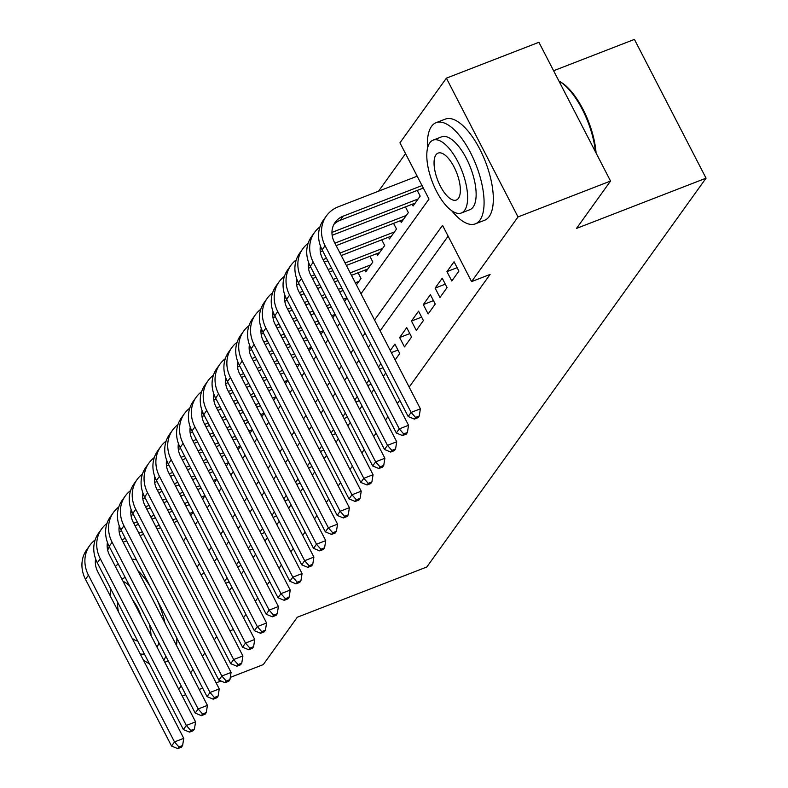 <?xml version="1.0" encoding="UTF-8"?>
<svg xmlns="http://www.w3.org/2000/svg" width="788" height="788" viewBox="0 0 788 788"><rect width="100%" height="100%" fill="white"/><g stroke="black" fill="none" stroke-linecap="round" stroke-linejoin="round"><path stroke-width="1.18" d="M553.609 70.743L634.419 39.4L706.048 178.177L426.82 566.996L297.303 617.231L263.281 664.599L230.283 677.394M107.621 549.886L109.286 547.581M405.534 153.64L378.575 191.179M361.002 293.766L428.997 199.078L399.949 142.825L446.392 78.16L518.021 216.936L471.579 281.602L442.541 225.338L374.546 320.017M518.021 216.936L610.542 181.053L538.913 42.276L446.392 78.16M451.8 281.001L458.892 271.121L454.055 261.744L446.954 271.624L451.8 281.001M439.96 297.48L447.062 287.59L442.226 278.213L435.124 288.103L439.96 297.48M428.13 313.959L435.232 304.07L430.396 294.692L423.294 304.582L428.13 313.959M416.3 330.428L423.402 320.549L418.556 311.171L411.464 321.051L416.3 330.428M404.471 346.907L411.572 337.018L406.726 327.641L399.634 337.53L404.471 346.907M395.133 359.909L399.743 353.497L394.896 344.12L390.296 350.532M383.303 376.378L385.716 373.019M371.473 392.857L373.886 389.499M359.643 409.327L362.056 405.968M347.813 425.806L350.227 422.447M335.974 442.285L338.387 438.916M324.144 458.754L326.557 455.395M312.314 475.233L314.727 471.874M300.484 491.702L302.897 488.343M288.654 508.181L291.067 504.822M276.824 524.66L279.238 521.301M264.985 541.129L267.398 537.771M253.155 557.609L255.568 554.25M241.325 574.088L243.738 570.719M190.775 515.539L193.188 512.18M202.605 499.07L205.018 495.711M214.434 482.591L216.848 479.232M226.274 466.122L228.687 462.753M238.104 449.643L240.517 446.284M249.934 433.164L252.347 429.805M261.764 416.694L264.177 413.336M273.594 400.215L276.007 396.856M285.423 383.736L287.837 380.377M297.263 367.267L299.676 363.908M309.093 350.788L311.506 347.429M320.923 334.319L323.336 330.95M332.753 317.84L335.166 314.481M344.583 301.361L346.996 298.002M356.412 284.892L361.022 278.479L358.077 272.786M364.854 270.156L365.75 271.89L372.852 262L369.907 256.307M376.694 253.677L377.58 255.411L384.682 245.531L381.747 239.838M388.523 237.208L389.42 238.941L396.512 229.052L393.576 223.359M400.353 220.729L401.25 222.462L408.342 212.583L405.406 206.88M412.183 204.259L413.079 205.993L420.181 196.104L417.236 190.41M243.531 617.753L245.945 614.394M255.361 601.274L257.774 597.915M267.191 584.804L269.604 581.445M279.021 568.325L281.434 564.966M290.851 551.846L293.264 548.487M302.69 535.377L305.104 532.018M314.52 518.898L316.934 515.539M326.35 502.429L328.763 499.06M338.18 485.95L340.593 482.591M350.01 469.471L352.423 466.112M361.84 453.001L364.253 449.643M373.679 436.522L376.093 433.164M385.509 420.043L387.923 416.685M397.339 403.574L399.752 400.215M409.169 387.095L490.087 274.421L471.579 281.602M448.126 236.154L380.131 330.832M370.715 343.952L368.301 347.311M358.885 360.431L356.471 363.79M347.055 376.9L344.642 380.259M335.215 393.379L332.802 396.738M323.385 409.849L320.972 413.217M311.555 426.328L309.142 429.687M299.726 442.807L297.312 446.166M287.896 459.276L285.483 462.635M276.066 475.755L273.653 479.114M264.226 492.224L261.813 495.593M252.396 508.703L249.983 512.062M240.567 525.182L238.153 528.541M228.737 541.651L226.323 545.01M216.907 558.131L214.494 561.489M229.495 590.557L231.908 587.198M227.072 577.821L224.659 581.18M238.902 561.342L236.489 564.71M250.732 544.872L248.319 548.231M262.562 528.393L260.148 531.752M274.391 511.924L271.978 515.283M286.221 495.445L283.808 498.804M298.061 478.966L295.648 482.335M309.891 462.497L307.478 465.856M321.721 446.018L319.307 449.377M333.551 429.549L331.137 432.907M345.38 413.07L342.967 416.428M357.21 396.591L354.797 399.949M369.05 380.121L366.637 383.48M380.88 363.642L378.467 367.001M220.975 681.009L216.139 682.881M202.654 688.121L199.197 689.461M185.712 694.691L182.255 696.031M610.542 181.053L576.52 228.412L706.048 178.177M233.425 629.533L229.968 630.873M216.7 636.527L214.287 639.886M204.87 653.006L202.457 656.365M193.03 669.475L190.617 672.834M181.201 685.954L178.787 689.313M365.13 333.137L362.716 336.496M353.3 349.606L350.887 352.975M341.47 366.085L339.057 369.444M329.64 382.564L327.227 385.923M317.8 399.033L315.387 402.392M305.971 415.512L303.557 418.871M294.141 431.991L291.727 435.35M282.311 448.461L279.898 451.82M270.481 464.94L268.068 468.299M258.651 481.409L256.238 484.778M246.811 497.888L244.398 501.247M234.982 514.367L232.568 517.726M223.152 530.836L220.738 534.195M211.322 547.315L208.909 550.674M199.492 563.794L197.079 567.153M183.525 540.893L185.938 537.534M195.355 524.424L197.768 521.055M207.185 507.945L209.598 504.586M219.025 491.466L221.428 488.107M230.854 474.997L233.268 471.638M242.684 458.517L245.098 455.159M254.514 442.038L256.927 438.68M266.344 425.569L268.757 422.21M278.174 409.09L280.587 405.731M290.014 392.621L292.417 389.252M301.843 376.142L304.257 372.783M313.673 359.663L316.087 356.304M325.503 343.194L327.916 339.835M337.333 326.715L339.746 323.356M349.163 310.236L351.576 306.877M204.378 573.27L200.93 574.61M229.19 581.928L225.732 583.268M241.02 565.459L237.562 566.799M252.849 548.98L249.392 550.32M264.679 532.501L261.232 533.85M276.519 516.032L273.062 517.371M288.349 499.553L284.892 500.892M300.179 483.083L296.721 484.423M312.009 466.604L308.551 467.944M323.838 450.125L320.381 451.465M335.668 433.656L332.221 434.996M347.508 417.177L344.051 418.517M359.338 400.698L355.88 402.047M371.168 384.229L367.71 385.568M382.998 367.75L379.54 369.089M397.97 350.059L391.37 352.62M409.799 333.59L399.634 337.53M421.629 317.111L411.464 321.051M433.459 300.632L423.294 304.582M445.289 284.163L435.124 288.103M457.119 267.684L446.954 271.624M177.467 521.134L174.02 522.474M160.525 527.704L157.078 529.043M143.583 534.274L140.126 535.613M126.641 540.844L123.184 542.183M109.699 547.414L107.345 548.33M193.139 512.082L189.681 513.421M176.197 518.652L172.739 519.991M159.255 525.232L155.797 526.571M142.303 531.801L138.855 533.141M125.361 538.371L121.913 539.711M108.458 544.932L107.158 545.434M95.604 558.889A21.7 19.188 35.7 0 0 97.702 571.605L183.752 738.326L182.609 745.517L178.906 746.955L177.724 748.6L181.427 747.162L182.609 745.517M177.724 748.6L171.548 746.039L85.488 579.318A32.554 28.782 -144.3 0 1 86.808 549.561L89.763 545.444A32.554 28.782 -144.3 0 1 95.141 539.938M171.548 746.039L174.503 741.922L88.453 575.201A32.554 28.782 -144.3 0 1 89.763 545.444M178.906 746.955L174.503 741.922L183.752 738.326M143.14 659.635A54.264 21.965 -111.2 0 0 149.375 663.693M164.82 662.255L168.1 660.984A54.264 21.965 -111.2 0 0 168.277 660.915M110.96 589.257A39.065 15.809 -111.2 0 0 110.3 596.014M140.156 653.853A39.065 15.809 -111.2 0 0 144.322 653.892M141.357 616.797A25.177 10.195 -111.2 0 0 132.758 600.121M117.609 602.13A25.177 10.195 -111.2 0 0 118.495 611.892M131.951 637.975A25.177 10.195 -111.2 0 0 137.673 641.018M151.06 635.581A39.065 15.809 -111.2 0 0 149.395 624.332M129.547 585.868A39.065 15.809 -111.2 0 0 123.056 581.337M121.776 578.855L125.105 577.555A39.065 15.809 68.8 0 1 125.233 577.515M158.841 642.634A39.065 15.809 68.8 0 1 157.039 647.165M176.532 645.539A54.264 21.965 -111.2 0 0 176.827 638.073M136.501 559.943A54.264 21.965 -111.2 0 0 131.96 559.194M163.815 660.305A54.264 21.965 -111.2 0 0 165.795 656.109M165.076 623.338A54.264 21.965 -111.2 0 0 157.314 600.269M150.429 586.932A54.264 21.965 -111.2 0 0 137.841 570.581M118.279 564.041A54.264 21.965 -111.2 0 0 115.432 566.562M451.711 210.721A54.264 21.965 -111.2 0 0 475.341 223.861A54.264 21.965 -111.2 0 0 479.922 220.157A54.264 21.965 -111.2 0 0 473.509 158.881A54.264 21.965 -111.2 0 0 436.099 122.682A54.264 21.965 -111.2 0 0 431.529 126.385A54.264 21.965 -111.2 0 0 427.5 148.321M475.341 223.861L484.6 220.266A54.264 21.965 -111.2 0 0 489.171 216.562A54.264 21.965 -111.2 0 0 482.758 155.295A54.264 21.965 -111.2 0 0 445.358 119.096L436.099 122.682M433.085 140.146L441.595 136.846A39.065 15.809 68.8 0 1 468.525 162.909A39.065 15.809 68.8 0 1 473.145 207.027A39.065 15.809 68.8 0 1 469.855 209.697L461.344 212.996A39.065 15.809 -111.2 0 0 464.634 210.327A39.065 15.809 -111.2 0 0 460.015 166.209A39.065 15.809 -111.2 0 0 433.085 140.146A39.065 15.809 -111.2 0 0 429.785 142.815A39.065 15.809 -111.2 0 0 434.415 186.933A39.065 15.809 -111.2 0 0 461.344 212.996M458.439 198.32A25.177 10.195 -111.2 0 0 455.464 169.893A25.177 10.195 -111.2 0 0 438.108 153.099A25.177 10.195 -111.2 0 0 435.981 154.812A25.177 10.195 -111.2 0 0 438.965 183.249A25.177 10.195 -111.2 0 0 456.321 200.044A25.177 10.195 -111.2 0 0 458.439 198.32M595.452 151.828A54.264 21.965 -111.2 0 0 558.958 81.046A54.264 21.965 -111.2 0 0 558.909 81.016M558.958 81.046L560.268 81.785A52.954 21.434 68.8 0 1 596.083 153.039M189.307 504.655L185.85 505.995M172.365 511.225L168.908 512.564M155.413 517.795L151.966 519.144M138.471 524.375L135.014 525.714M121.529 530.945L119.175 531.851M204.969 495.613L201.511 496.952M188.027 502.183L184.569 503.522M171.085 508.752L167.627 510.092M154.143 515.322L150.685 516.662M137.201 521.892L133.743 523.232M120.288 528.452L118.988 528.955M107.434 542.42A21.7 19.188 35.7 0 0 109.532 555.136L195.582 721.857L194.439 729.038L190.735 730.476L189.553 732.121L193.257 730.693L194.439 729.038M189.553 732.121L183.377 729.56L97.328 562.839A32.554 28.782 -144.3 0 1 98.638 533.082L101.593 528.965A32.554 28.782 -144.3 0 1 106.971 523.459M183.377 729.56L186.332 725.443L100.283 558.722A32.554 28.782 -144.3 0 1 101.593 528.965M190.735 730.476L186.332 725.443L195.582 721.857M201.137 488.176L197.68 489.525M184.195 494.756L180.738 496.095M167.253 501.326L163.796 502.665M150.301 507.896L146.854 509.235M133.359 514.465L131.005 515.382M216.798 479.134L213.341 480.473M199.857 485.704L196.399 487.043M182.914 492.273L179.457 493.613M165.972 498.843L162.515 500.193M149.031 505.423L145.573 506.763M132.118 511.973L130.818 512.486M119.264 525.941A21.7 19.188 35.7 0 0 121.362 538.657L207.421 705.378L206.269 712.569L202.565 713.997L201.383 715.652L205.087 714.214L206.269 712.569M201.383 715.652L195.207 713.081L109.158 546.36A32.554 28.782 -144.3 0 1 110.468 516.613L113.423 512.486A32.554 28.782 -144.3 0 1 118.801 506.989M195.207 713.081L198.162 708.964L112.113 542.242A32.554 28.782 -144.3 0 1 113.423 512.486M202.565 713.997L198.162 708.964L207.421 705.378M212.967 471.707L209.509 473.046M196.025 478.277L192.567 479.616M179.083 484.847L175.626 486.186M162.141 491.416L158.683 492.756M145.189 497.996L142.835 498.902M228.628 462.654L225.181 463.994M211.686 469.224L208.229 470.574M194.744 475.804L191.287 477.144M177.802 482.374L174.345 483.714M160.86 488.944L157.403 490.284M143.948 495.504L142.648 496.007M131.094 509.472A21.7 19.188 35.7 0 0 133.202 522.178L219.251 688.899L218.099 696.09L214.405 697.528L213.213 699.173L216.917 697.735L218.099 696.09M213.213 699.173L207.037 696.612L120.988 529.891A32.554 28.782 -144.3 0 1 122.298 500.134L125.253 496.016A32.554 28.782 -144.3 0 1 130.631 490.51M207.037 696.612L209.992 692.494L123.943 525.773A32.554 28.782 -144.3 0 1 125.253 496.016M214.405 697.528L209.992 692.494L219.251 688.899M224.797 455.228L221.339 456.567M207.855 461.798L204.397 463.137M190.913 468.377L187.455 469.717M173.971 474.947L170.513 476.287M157.029 481.517L154.675 482.433M240.468 446.185L237.011 447.525M223.516 452.755L220.069 454.095M206.574 459.325L203.117 460.665M189.632 465.895L186.175 467.235M172.69 472.465L169.233 473.805M155.788 479.025L154.478 479.528M142.923 492.993A21.7 19.188 35.7 0 0 145.031 505.709L231.081 672.43L229.929 679.62L226.235 681.049L225.053 682.703L228.747 681.265L229.929 679.62M225.053 682.703L218.867 680.133L132.817 513.412A32.554 28.782 -144.3 0 1 134.127 483.655L137.092 479.537A32.554 28.782 -144.3 0 1 142.461 474.031M218.867 680.133L221.832 676.015L135.772 509.294A32.554 28.782 -144.3 0 1 137.092 479.537M226.235 681.049L221.832 676.015L231.081 672.43M236.627 438.758L233.169 440.098M219.685 445.328L216.227 446.668M202.743 451.898L199.285 453.238M185.801 458.468L182.343 459.808M168.859 465.038L166.504 465.954M252.298 429.706L248.841 431.046M235.356 436.276L231.899 437.616M218.404 442.846L214.957 444.186M201.462 449.426L198.005 450.766M184.52 455.996L181.063 457.336M167.617 462.556L166.317 463.058M154.753 476.513A21.7 19.188 35.7 0 0 156.861 489.23L242.911 655.951L241.768 663.141L238.065 664.58L236.883 666.224L240.586 664.786L241.768 663.141M236.883 666.224L230.697 663.663L144.647 496.942A32.554 28.782 -144.3 0 1 145.957 467.185L148.922 463.068A32.554 28.782 -144.3 0 1 154.3 457.562M230.697 663.663L233.662 659.536L147.612 492.815A32.554 28.782 -144.3 0 1 148.922 463.068M238.065 664.58L233.662 659.536L242.911 655.951M248.456 422.279L245.009 423.619M231.514 428.849L228.067 430.189M214.572 435.419L211.115 436.759M197.63 441.999L194.173 443.339M180.688 448.569L178.334 449.475M264.128 413.227L260.67 414.577M247.186 419.807L243.728 421.147M230.244 426.377L226.786 427.717M213.292 432.947L209.844 434.286M196.35 439.517L192.902 440.856M179.447 446.077L178.147 446.579M166.593 460.044A21.7 19.188 35.7 0 0 168.691 472.751L254.741 639.482L253.598 646.662L249.894 648.1L248.713 649.745L252.416 648.317L253.598 646.662M248.713 649.745L242.537 647.184L156.477 480.463A32.554 28.782 -144.3 0 1 157.797 450.706L160.752 446.589A32.554 28.782 -144.3 0 1 166.13 441.083M242.537 647.184L245.492 643.067L159.442 476.346A32.554 28.782 -144.3 0 1 160.752 446.589M249.894 648.1L245.492 643.067L254.741 639.482M260.296 405.8L256.839 407.14M243.354 412.38L239.897 413.72M226.402 418.95L222.955 420.29M209.46 425.52L206.003 426.86M192.518 432.09L190.164 433.006M275.958 396.758L272.5 398.098M259.016 403.328L255.558 404.668M242.074 409.898L238.616 411.238M225.132 416.468L221.674 417.807M208.19 423.048L204.732 424.387M191.277 429.598L189.977 430.11M178.423 443.565A21.7 19.188 35.7 0 0 180.521 456.282L266.571 623.003L265.428 630.193L261.724 631.621L260.542 633.276L264.246 631.838L265.428 630.193M260.542 633.276L254.366 630.705L168.317 463.984A32.554 28.782 -144.3 0 1 169.627 434.227L172.582 430.11A32.554 28.782 -144.3 0 1 177.96 424.614M254.366 630.705L257.321 626.588L171.272 459.867A32.554 28.782 -144.3 0 1 172.582 430.11M261.724 631.621L257.321 626.588L266.571 623.003M272.126 389.331L268.669 390.671M255.184 395.901L251.727 397.241M238.242 402.471L234.785 403.811M221.29 409.041L217.843 410.381M204.348 415.611L201.994 416.527M287.787 380.279L284.33 381.619M270.845 386.849L267.388 388.189M253.903 393.429L250.446 394.768M236.961 399.999L233.504 401.338M220.019 406.569L216.562 407.908M203.107 413.129L201.807 413.631M190.253 427.086A21.7 19.188 35.7 0 0 192.351 439.803L278.41 606.524L277.258 613.714L273.554 615.152L272.372 616.797L276.076 615.359L277.258 613.714M272.372 616.797L266.196 614.236L180.147 447.515A32.554 28.782 -144.3 0 1 181.457 417.758L184.412 413.641A32.554 28.782 -144.3 0 1 189.79 408.135M266.196 614.236L269.151 610.119L183.102 443.398A32.554 28.782 -144.3 0 1 184.412 413.641M273.554 615.152L269.151 610.119L278.41 606.524M283.956 372.852L280.498 374.192M267.014 379.422L263.556 380.762M250.072 385.992L246.614 387.341M233.13 392.572L229.672 393.911M216.178 399.142L213.834 400.058M299.617 363.81L296.17 365.149M282.675 370.38L279.218 371.719M265.733 376.95L262.276 378.289M248.791 383.52L245.334 384.859M231.849 390.09L228.392 391.429M214.937 396.65L213.637 397.152M202.083 410.617A21.7 19.188 35.7 0 0 204.191 423.333L290.24 590.054L289.088 597.235L285.394 598.673L284.202 600.318L287.906 598.89L289.088 597.235M284.202 600.318L278.026 597.757L191.977 431.036A32.554 28.782 -144.3 0 1 193.287 401.279L196.242 397.162A32.554 28.782 -144.3 0 1 201.62 391.656M278.026 597.757L280.981 593.64L194.931 426.919A32.554 28.782 -144.3 0 1 196.242 397.162M285.394 598.673L280.981 593.64L290.24 590.054M295.786 356.383L292.328 357.722M278.844 362.953L275.386 364.292M261.902 369.523L258.444 370.862M244.96 376.093L241.502 377.432M228.018 382.663L225.663 383.579M311.457 347.331L308 348.67M294.505 353.901L291.058 355.24M277.563 360.471L274.106 361.81M260.621 367.041L257.164 368.39M243.679 373.62L240.222 374.96M226.777 380.171L225.466 380.683M213.912 394.138A21.7 19.188 35.7 0 0 216.02 406.854L302.07 573.575L300.918 580.766L297.224 582.204L296.042 583.849L299.736 582.411L300.918 580.766M296.042 583.849L289.856 581.288L203.806 414.557A32.554 28.782 -144.3 0 1 205.116 384.81L208.081 380.683A32.554 28.782 -144.3 0 1 213.449 375.186M289.856 581.288L292.821 577.161L206.761 410.44A32.554 28.782 -144.3 0 1 208.081 380.683M297.224 582.204L292.821 577.161L302.07 573.575M307.615 339.904L304.158 341.243M290.674 346.474L287.216 347.813M273.731 353.044L270.274 354.383M256.789 359.614L253.332 360.953M239.847 366.193L237.493 367.1M323.287 330.852L319.829 332.191M306.345 337.431L302.887 338.771M289.393 344.001L285.945 345.341M272.451 350.571L269.004 351.911M255.509 357.141L252.052 358.481M238.606 363.701L237.306 364.204M225.742 377.669A21.7 19.188 35.7 0 0 227.85 390.375L313.9 557.096L312.757 564.287L309.054 565.725L307.872 567.37L311.575 565.932L312.757 564.287M307.872 567.37L301.686 564.809L215.636 398.088A32.554 28.782 -144.3 0 1 216.946 368.331L219.911 364.214A32.554 28.782 -144.3 0 1 225.289 358.707M301.686 564.809L304.651 560.692L218.601 393.97A32.554 28.782 -144.3 0 1 219.911 364.214M309.054 565.725L304.651 560.692L313.9 557.096M319.445 323.425L315.998 324.764M302.503 329.995L299.056 331.344M285.561 336.575L282.104 337.914M268.619 343.144L265.162 344.484M251.677 349.714L249.323 350.63M335.117 314.382L331.659 315.722M318.175 320.952L314.717 322.292M301.233 327.522L297.775 328.862M284.281 334.092L280.833 335.432M267.339 340.662L263.891 342.002M250.436 347.222L249.136 347.725M237.582 361.19A21.7 19.188 35.7 0 0 239.68 373.906L325.73 540.627L324.587 547.818L320.883 549.246L319.701 550.901L323.405 549.463L324.587 547.818M319.701 550.901L313.526 548.33L227.466 381.609A32.554 28.782 -144.3 0 1 228.786 351.852L231.741 347.735A32.554 28.782 -144.3 0 1 237.119 342.238M313.526 548.33L316.481 544.212L230.431 377.491A32.554 28.782 -144.3 0 1 231.741 347.735M320.883 549.246L316.481 544.212L325.73 540.627M331.285 306.956L327.828 308.295M314.343 313.526L310.886 314.865M297.391 320.095L293.944 321.435M280.449 326.665L276.992 328.005M263.507 333.235L261.153 334.151M346.947 297.903L343.489 299.243M330.005 304.473L326.547 305.813M313.063 311.043L309.605 312.393M296.121 317.623L292.663 318.963M279.179 324.193L275.721 325.533M262.266 330.753L260.966 331.255M249.412 344.711A21.7 19.188 35.7 0 0 251.51 357.427L337.559 524.148L336.417 531.339L332.713 532.777L331.531 534.422L335.235 532.984L336.417 531.339M331.531 534.422L325.355 531.861L239.306 365.139A32.554 28.782 -144.3 0 1 240.616 335.383L243.571 331.265A32.554 28.782 -144.3 0 1 248.949 325.759M325.355 531.861L328.31 527.733L242.261 361.012A32.554 28.782 -144.3 0 1 243.571 331.265M332.713 532.777L328.31 527.733L337.559 524.148M343.115 290.476L339.658 291.816M326.173 297.046L322.716 298.386M309.231 303.616L305.774 304.956M292.279 310.196L288.832 311.536M275.337 316.766L272.983 317.672M358.954 281.365L355.319 282.774M341.834 288.004L338.377 289.344M324.892 294.574L321.435 295.914M307.95 301.144L304.493 302.484M291.008 307.714L287.551 309.054M274.096 314.274L272.796 314.776M261.242 328.241A21.7 19.188 35.7 0 0 263.34 340.958L349.399 507.679L348.247 514.86L344.543 516.298L343.361 517.943L347.065 516.514L348.247 514.86M343.361 517.943L337.185 515.382L251.136 348.66A32.554 28.782 -144.3 0 1 252.446 318.904L255.401 314.786A32.554 28.782 -144.3 0 1 260.779 309.28M337.185 515.382L340.14 511.264L254.091 344.543A32.554 28.782 -144.3 0 1 255.401 314.786M344.543 516.298L340.14 511.264L349.399 507.679M367.819 269.004L351.487 275.337M338.003 280.577L334.545 281.917M321.061 287.147L317.603 288.487M304.119 293.717L300.661 295.057M287.167 300.287L284.823 301.203M370.784 264.886L350.207 272.865M336.722 278.095L333.265 279.435M319.78 284.665L316.323 286.005M302.838 291.245L299.381 292.584M285.926 297.795L284.626 298.307M273.072 311.762A21.7 19.188 35.7 0 0 275.179 324.479L361.229 491.2L360.077 498.39L356.383 499.819L355.201 501.473L358.895 500.035L360.077 498.39M355.201 501.473L349.015 498.902L262.965 332.181A32.554 28.782 -144.3 0 1 264.276 302.434L267.231 298.307A32.554 28.782 -144.3 0 1 272.609 292.811M349.015 498.902L351.97 494.785L265.92 328.064A32.554 28.782 -144.3 0 1 267.231 298.307M356.383 499.819L351.97 494.785L361.229 491.2M379.658 252.534L346.375 265.438M332.891 270.668L329.433 272.008M315.949 277.238L312.491 278.578M299.007 283.808L296.652 284.724M382.613 248.417L345.095 262.965M331.61 268.196L328.153 269.535M314.668 274.766L311.211 276.105M297.766 281.326L296.455 281.828M284.901 295.283A21.7 19.188 35.7 0 0 287.009 308L373.059 474.721L371.906 481.911L368.213 483.349L367.031 484.994L370.724 483.556L371.906 481.911M367.031 484.994L360.845 482.433L274.795 315.712A32.554 28.782 -144.3 0 1 276.105 285.955L279.07 281.838A32.554 28.782 -144.3 0 1 284.438 276.332M360.845 482.433L363.81 478.316L277.75 311.595A32.554 28.782 -144.3 0 1 279.07 281.838M368.213 483.349L363.81 478.316L373.059 474.721M391.488 236.055L341.263 255.539M327.778 260.769L324.321 262.108M310.836 267.339L308.482 268.255M394.443 231.938L339.992 253.056M326.498 258.287L323.041 259.626M309.595 264.847L308.295 265.349M296.731 278.814A21.7 19.188 35.7 0 0 298.839 291.53L384.889 458.252L383.746 465.432L380.043 466.87L378.861 468.515L382.564 467.087L383.746 465.432M378.861 468.515L372.675 465.954L286.625 299.233A32.554 28.782 -144.3 0 1 287.935 269.476L290.9 265.359A32.554 28.782 -144.3 0 1 296.278 259.853M372.675 465.954L375.64 461.837L289.59 295.116A32.554 28.782 -144.3 0 1 290.9 265.359M380.043 466.87L375.64 461.837L384.889 458.252M403.318 219.576L336.151 245.629M322.666 250.86L320.312 251.776M406.273 215.459L334.88 243.157M321.425 248.368L320.125 248.88M308.571 262.335A21.7 19.188 35.7 0 0 310.669 275.051L396.719 441.772L395.576 448.963L391.872 450.401L390.69 452.046L394.394 450.608L395.576 448.963M390.69 452.046L384.514 449.485L298.455 282.764A32.554 28.782 -144.3 0 1 299.775 253.007L302.73 248.88A32.554 28.782 -144.3 0 1 308.108 243.384M384.514 449.485L387.469 445.358L301.42 278.637A32.554 28.782 -144.3 0 1 302.73 248.88M391.872 450.401L387.469 445.358L396.719 441.772M415.148 203.107L332.142 235.297M418.103 198.99L331.955 232.401M320.401 245.866A21.7 19.188 35.7 0 0 322.499 258.572L408.548 425.293L407.406 432.484L403.702 433.922L402.52 435.567L406.224 434.129L407.406 432.484M402.52 435.567L396.344 433.006L310.295 266.285A32.554 28.782 -144.3 0 1 311.605 236.528L314.56 232.411A32.554 28.782 -144.3 0 1 319.938 226.905M396.344 433.006L399.299 428.889L313.25 262.168A32.554 28.782 -144.3 0 1 314.56 232.411M403.702 433.922L399.299 428.889L408.548 425.293M414.35 419.098L418.054 417.66L419.236 416.015L415.532 417.443L414.35 419.098L408.174 416.527L411.129 412.41L325.08 245.689A32.554 28.782 -144.3 0 1 326.39 215.932A32.554 28.782 -144.3 0 1 338.318 206.791L417.187 176.207M423.304 188.056L340.199 220.285A21.7 19.188 35.7 0 0 333.885 224.432M422.023 185.584L343.154 216.168A21.7 19.188 35.7 0 0 335.205 222.265A21.7 19.188 35.7 0 0 334.329 242.103L420.388 408.824L419.236 416.015M408.174 416.527L322.125 249.806A32.554 28.782 -144.3 0 1 323.435 220.049L326.39 215.932M415.532 417.443L411.129 412.41L420.388 408.824M85.488 579.318L88.453 575.201M97.328 562.839L100.283 558.722M109.158 546.36L112.113 542.242M120.988 529.891L123.943 525.773M132.817 513.412L135.772 509.294M144.647 496.942L147.612 492.815M156.477 480.463L159.442 476.346M168.317 463.984L171.272 459.867M180.147 447.515L183.102 443.398M191.977 431.036L194.931 426.919M203.806 414.557L206.761 410.44M215.636 398.088L218.601 393.97M227.466 381.609L230.431 377.491M239.306 365.139L242.261 361.012M251.136 348.66L254.091 344.543M262.965 332.181L265.92 328.064M274.795 315.712L277.75 311.595M286.625 299.233L289.59 295.116M298.455 282.764L301.42 278.637M310.295 266.285L313.25 262.168M340.199 220.285L343.154 216.168M322.125 249.806L325.08 245.689"/></g></svg>
